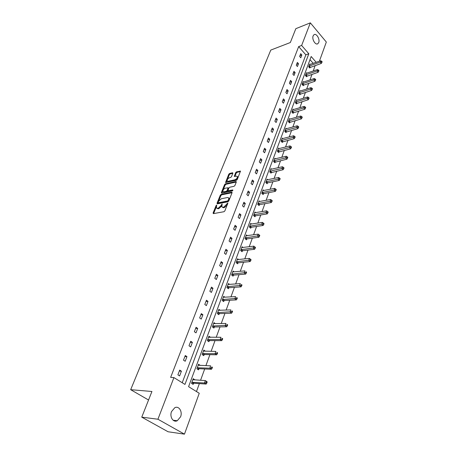 <?xml version="1.0" encoding="UTF-8"?>
<svg xmlns="http://www.w3.org/2000/svg" width="457" height="457" viewBox="0 0 457 457"><rect width="100%" height="100%" fill="white"/><g stroke="black" fill="none" stroke-linecap="round" stroke-linejoin="round"><path stroke-width="0.69" d="M216.687 205.022L216.087 205.587L213.076 213.031L213.368 213.63L223.993 211.717L224.873 210.888L227.883 203.022L223.833 207.09L222.942 207.255L221.845 206.793L222.119 203.976L221.125 205.513L218.349 208.118L217.469 208.283L216.395 207.832L216.687 205.022M227.666 203.833L227.203 204.953L226.638 204.462M222.108 204.959L221.691 205.998L221.125 205.513M318.718 42.512L317.849 43.706C315.524 45.551 311.68 39.205 313.131 35.88L313.988 34.715C316.33 32.87 320.146 39.193 318.718 42.512M180.589 416.801L177.259 420.737C173.209 422.862 169.376 416.761 171.541 411.557L174.814 407.69C178.898 405.542 182.709 411.597 180.589 416.801M232.836 173.3L232.522 172.775L229.608 173.454L228.768 174.248L225.558 182.503L236.429 180.298L237.292 179.487L240.468 171.135L236.515 171.843L235.663 172.643L234.287 176.419L236.418 176.145L237.372 176.499C237.446 177.91 236.652 178.995 234.984 179.755L228.054 181.298L227.14 180.955C227.066 179.555 227.854 178.481 229.494 177.722L230.642 177.459L231.488 176.659L232.836 173.3M316.198 62.312L311.177 56.502L188.581 386.668L199.252 393.277L184.462 434.15L168.096 431.768L141.756 417.155L151.935 391.489L130.673 389.684L270.784 50.081L290.332 42.535L295.833 28.671L310.337 22.85L326.327 42.044L319.397 61.192M141.756 417.155L157.922 419.229L173.928 377.596L184.954 384.423L308.812 53.76L301.643 45.466L310.337 22.85M182.212 382.726L305.836 54.84L298.667 46.591L170.644 377.402L173.928 377.596M298.667 46.591L301.643 45.466M221.165 194.345L220.308 195.15L217.024 203.279L217.321 203.862L227.912 201.805L228.791 200.989L232.053 192.734L231.733 192.168L221.165 194.345L221.719 194.831L220.862 195.63L218.64 201.143M221.348 192.591L224.576 184.605L225.427 183.805L235.961 181.486L236.286 182.04L234.921 185.491L234.053 186.307L229.734 187.227L228.877 188.038L227.929 190.752L232.773 189.952L232.39 190.917L221.651 193.151L221.348 192.591L221.902 193.071L225.124 185.091L224.576 184.605M184.462 434.15L157.922 419.229M130.673 389.684L148.554 400.012M306.887 73.166L306.464 72.692L305.419 75.519L306.544 76.782L306.778 76.153M300.3 91.074L299.843 90.577L298.764 93.496L299.923 94.759L300.163 94.102M293.497 109.594L293 109.069L291.88 112.096L293.068 113.347L293.32 112.673M286.453 128.765L285.916 128.217L284.757 131.342L285.973 132.593L286.236 131.89M279.17 148.622L278.581 148.039L277.382 151.278L278.633 152.518L278.901 151.793M271.624 169.199L270.978 168.576L269.733 171.941L271.018 173.163L271.298 172.409M263.815 190.54L263.095 189.878L261.804 193.362L263.129 194.573L263.415 193.797M255.714 212.682L254.915 211.974L253.578 215.595L254.943 216.789L255.24 215.978M247.323 235.681L246.426 234.915L245.032 238.674L246.437 239.856L246.751 239.017M238.617 259.582L237.606 258.759L236.155 262.661L237.606 263.826L237.926 262.952M229.591 284.443L228.431 283.546L226.923 287.607L228.414 288.75L228.751 287.841M220.228 310.326L218.886 309.338L217.315 313.571L218.857 314.684L219.206 313.736M208.838 337.3L210.523 337.3L208.94 336.203L207.312 340.608L208.9 341.699L209.266 340.711M200.155 365.429L198.578 364.2L196.876 368.799L198.521 369.862L198.898 368.828M196.464 391.552L199.355 383.606M200.56 380.304L204.69 368.97M205.896 365.663L209.906 354.643M211.117 351.324L215.018 340.619M216.23 337.289L220.023 326.881M221.234 323.55L224.924 313.428M226.141 310.086L229.722 300.249M230.939 296.901L234.43 287.327M235.646 283.98L239.04 274.668M240.262 271.315L243.564 262.255M244.786 258.902L247.997 250.088M249.219 246.729L252.344 238.154M253.566 234.795L256.606 226.449M257.834 223.085L260.793 214.961M262.015 211.602L264.894 203.691M266.123 200.332L268.927 192.631M270.15 189.272L272.88 181.777M274.103 178.419L276.765 171.118M277.987 167.765L280.575 160.653M281.798 157.299L284.323 150.376M285.539 147.023L287.996 140.276M289.218 136.929L291.612 130.359M292.828 127.017L295.159 120.614M296.376 117.278L298.649 111.04M299.866 107.703L302.077 101.625M303.288 98.295L305.447 92.371M306.658 89.046L308.761 83.277M309.972 79.958L312.022 74.331M313.228 71.018L315.147 65.562M313.222 63.346L310.012 59.65M194.802 379.944L193.231 378.647L191.494 383.349L193.162 384.388L193.551 383.337M205.393 351.216L203.816 350.056L202.148 354.558L203.765 355.632L204.136 354.626M215.418 323.67L213.962 322.631L212.362 326.949L213.927 328.057L214.287 327.086M224.953 297.25L223.702 296.313L222.171 300.46L223.684 301.586L224.027 300.66M234.144 271.886L233.059 271.03L231.585 275.011L233.053 276.165L233.384 275.274M243.01 247.511L242.056 246.723L240.639 250.556L242.061 251.727L242.381 250.87M251.556 224.073L250.71 223.336L249.345 227.026L250.727 228.214L251.036 227.386M259.799 201.508L259.045 200.823L257.731 204.376L259.073 205.581L259.365 204.782M267.756 179.772L267.071 179.133L265.803 182.554L267.111 183.771L267.396 183.006M275.428 158.819L274.811 158.213L273.589 161.515L274.863 162.749L275.131 162.007M282.843 138.608L282.277 138.037L281.101 141.224L282.335 142.464L282.597 141.75M290.006 119.1L289.487 118.557L288.35 121.636L289.555 122.887L289.807 122.196M296.924 100.254L296.45 99.746L295.353 102.716L296.524 103.973L296.77 103.311M303.619 82.043L303.185 81.557L302.117 84.431L303.259 85.693L303.499 85.053M310.097 64.437L309.692 63.974L308.664 66.751L309.777 68.019L310.006 67.396M315.193 65.619L318.169 64.591M305.836 54.84L308.812 53.76M301.837 54.977L300.775 57.765L299.638 56.462L300.7 53.68L301.837 54.977L299.941 55.668M298.507 63.712L297.433 66.545L296.273 65.248L297.358 62.415L298.507 63.712L296.604 64.391M295.125 72.6L294.028 75.479L292.857 74.183L293.96 71.303L295.125 72.6L293.211 73.257M291.686 81.632L290.566 84.562L289.384 83.271L290.503 80.341L291.686 81.632L289.767 82.277M288.184 90.823L287.047 93.805L285.848 92.514L286.99 89.538L288.184 90.823L286.259 91.451M284.625 100.174L283.471 103.208L282.255 101.922L283.414 98.889L284.625 100.174L282.689 100.78M280.998 109.691L279.827 112.776L278.593 111.497L279.77 108.406L280.998 109.691L279.056 110.28M277.313 119.374L276.119 122.51L274.868 121.236L276.068 118.095L277.313 119.374L275.36 119.94M273.56 129.228L272.343 132.421L271.075 131.153L272.298 127.954L273.56 129.228L271.601 129.777M269.739 139.259L268.499 142.515L267.214 141.247L268.459 137.991L269.739 139.259L267.773 139.785M265.848 149.473L264.586 152.787L263.283 151.524L264.552 148.211L265.848 149.473L263.878 149.976M261.89 159.876L260.604 163.252L259.285 161.989L260.576 158.613L261.89 159.876L259.907 160.356M257.857 170.467L256.548 173.906L255.206 172.655L256.52 169.216L257.857 170.467L255.869 170.924M253.744 181.258L252.413 184.759L251.053 183.514L252.39 180.012L253.744 181.258L251.75 181.686M249.556 192.254L248.202 195.819L246.82 194.579L248.185 191.009L249.556 192.254L247.557 192.654M245.295 203.456L243.907 207.09L242.507 205.861L243.901 202.223L245.295 203.456L243.284 203.828M240.942 214.87L239.531 218.577L238.114 217.355L239.531 213.648L240.942 214.87L238.931 215.218M236.515 226.512L235.075 230.288L233.63 229.077L235.075 225.295L236.515 226.512L234.487 226.826M231.99 238.377L230.528 242.227L229.06 241.022L230.534 237.166L231.99 238.377L229.962 238.663M227.386 250.476L225.889 254.406L224.398 253.212L225.907 249.276L227.386 250.476L225.347 250.733M222.685 262.821L221.159 266.825L219.646 265.643L221.182 261.632L222.685 262.821L220.64 263.038M217.892 275.411L216.332 279.501L214.796 278.324L216.361 274.234L217.892 275.411L215.841 275.594M212.996 288.258L211.408 292.429L209.849 291.269L211.448 287.087L212.996 288.258L210.94 288.407M208.004 301.369L206.381 305.63L204.799 304.476L206.427 300.215L208.004 301.369L205.941 301.477M202.908 314.753L201.251 319.1L199.64 317.963L201.303 313.611L202.908 314.753L200.84 314.822M197.704 328.417L196.013 332.856L194.374 331.731L196.076 327.286L197.704 328.417L195.63 328.446M192.391 342.373L190.66 346.909L188.998 345.795L190.735 341.259L192.391 342.373L190.312 342.356M186.959 356.626L185.199 361.259L183.503 360.162L185.274 355.523L186.959 356.626L184.879 356.569M181.418 371.187L179.612 375.922L177.887 374.843L179.704 370.101L181.418 371.187L179.327 371.084M194.893 379.698L192.923 379.493M200.212 365.269L198.247 365.097M205.422 351.136L203.462 351.005M216.921 208.272L218.035 208.763L217.469 208.283M221.691 205.998L218.914 208.598L218.035 208.763M222.376 207.25L223.507 207.741L222.942 207.255M227.203 204.953L224.398 207.575L223.507 207.741M216.435 206.598L213.613 213.59M232.065 192.705L221.719 194.831M218.109 202.451L217.561 203.811M218.143 202.354L218.349 202.765L227.649 200.949L228.66 199.361L228.768 197.955L227.649 197.498L221.297 198.766L218.549 201.354L218.143 202.354M218.229 202.759L218.909 203.245L218.349 202.765M228.78 197.99L229.328 198.447L229.225 199.846L228.209 201.44L218.909 203.245M236.286 182.029L225.969 184.291L225.124 185.091M228.077 190.889L228.826 191.38L232.899 190.529M225.312 188.175C223.65 188.93 222.862 190.026 222.936 191.46L223.844 191.814L226.278 191.306L227.14 190.5L228.089 187.787L225.312 188.175M223.342 191.814L224.398 192.3L223.844 191.814M228.489 188.141L227.689 190.986L226.832 191.797L224.398 192.3M227.523 181.298L228.603 181.783L228.054 181.298M237.412 176.619L237.914 176.996C237.988 178.407 237.194 179.492 235.532 180.247L228.603 181.783M240.433 171.552L237.057 172.335L236.206 173.134L234.864 176.499L234.321 176.014M227.163 180.035L226.141 182.577L225.592 182.092M232.83 173.317L230.151 173.94L229.305 174.734L227.312 179.67M193.408 379.858L193.071 379.584M192.311 383.857L193.939 383.24L206.147 384.063L204.473 382.995L205.336 380.601L192.843 379.698M191.883 382.292L204.473 382.995L206.124 382.658L206.793 383.08L207.135 382.126L206.467 381.698L206.124 382.658M206.467 381.698L205.336 380.601L207.01 381.669L207.135 382.126M206.793 383.08L206.147 384.063M197.715 369.336L199.286 368.725L211.46 369.273L209.809 368.193L210.654 365.851L198.201 365.229M197.258 367.765L209.809 368.193L211.448 367.856L212.105 368.291L212.442 367.348L211.785 366.92L211.448 367.856M211.785 366.92L212.442 367.348M212.105 368.291L211.46 369.273M202.52 353.547L215.036 353.707L215.864 351.416L203.611 351.102M202.999 355.123L204.519 354.512L216.658 354.809L215.036 353.707L216.652 353.37L217.304 353.809L217.629 352.89L216.984 352.45L216.652 353.37M203.736 351.182L203.445 351.062M216.984 352.45L217.629 352.89M217.304 353.809L216.658 354.809M208.175 341.202L209.649 340.596L221.742 340.642L220.148 339.528L220.96 337.283L208.575 337.186M207.678 339.62L220.148 339.528L221.754 339.191L222.388 339.637L222.713 338.74L222.073 338.294L221.754 339.191M222.073 338.294L222.713 338.74M222.388 339.637L221.742 340.642M213.242 327.566L214.664 326.966L226.723 326.772L225.158 325.647L225.952 323.447L213.608 323.596M212.722 325.984L226.746 325.31L227.369 325.761L227.689 324.881L227.06 324.43L226.746 325.31M227.06 324.43L227.689 324.881M227.369 325.761L226.723 326.772M218.2 314.21L219.583 313.616L231.602 313.194L230.065 312.051L230.836 309.897L218.532 310.28M217.669 312.622L231.63 311.714L232.247 312.171L232.556 311.314L231.945 310.857L231.63 311.714M231.945 310.857L232.556 311.314M232.247 312.171L231.602 313.194M223.062 301.123L224.404 300.535L236.383 299.889L234.864 298.735L235.629 296.627L223.364 297.239M222.513 299.529L236.423 298.398L237.029 298.861L237.332 298.021L236.726 297.558L236.423 298.398M236.726 297.558L237.332 298.021M237.029 298.861L236.383 299.889M227.82 288.293L229.128 287.71L241.068 286.853L239.571 285.688L240.319 283.626L228.094 284.448M227.26 286.699L241.113 285.357L241.707 285.825L242.004 284.997L241.41 284.528L241.113 285.357M241.41 284.528L242.004 284.997M241.707 285.825L241.068 286.853M232.487 275.72L233.756 275.137L245.655 274.08L244.181 272.909L244.912 270.881L232.733 271.915M231.916 274.12L245.706 272.572L246.294 273.046L246.586 272.235L245.997 271.761L245.706 272.572M245.997 271.761L246.586 272.235M246.294 273.046L245.655 274.08M237.057 263.392L238.297 262.815L250.15 261.564L248.705 260.376L249.419 258.394L237.28 259.627M236.48 261.787L250.213 260.044L250.79 260.519L251.076 259.725L250.499 259.25L250.213 260.044M249.419 258.394L250.499 259.25M250.79 260.519L250.15 261.564M241.542 251.299L242.747 250.727L254.56 249.288L253.132 248.094L253.835 246.146L241.742 247.58M240.959 249.693L254.629 247.763L255.2 248.242L255.48 247.466L254.909 246.986L254.629 247.763M253.835 246.146L254.909 246.986M255.2 248.242L254.56 249.288M245.94 239.439L247.117 238.874L258.879 237.257L257.48 236.052L258.165 234.144L246.117 235.755M245.346 237.834L258.959 235.721L259.525 236.206L259.799 235.441L259.233 234.955L258.959 235.721M258.165 234.144L259.233 234.955M259.525 236.206L258.879 237.257M250.253 227.803L251.401 227.243L263.123 225.455L261.735 224.238L262.415 222.37L250.407 224.159M249.653 226.198L263.209 223.913L263.758 224.398L264.032 223.65L263.478 223.165L263.209 223.913M262.415 222.37L263.478 223.165M263.758 224.398L263.123 225.455M254.48 216.39L255.6 215.83L267.282 213.876L265.917 212.654L266.58 210.82L254.618 212.779M253.881 214.779L267.374 212.328L267.916 212.819L268.179 212.082L267.636 211.591L267.374 212.328M266.58 210.82L267.636 211.591M267.916 212.819L267.282 213.876M258.633 205.182L259.73 204.633L271.361 202.52L270.018 201.291L270.664 199.486L258.748 201.617M258.022 203.576L271.458 200.966L271.995 201.457L272.252 200.737L271.721 200.24L271.458 200.966M270.664 199.486L271.721 200.24M271.995 201.457L271.361 202.52M262.706 194.185L263.775 193.637L275.365 191.374L274.04 190.141L274.674 188.37L262.809 190.655M262.095 192.58L275.468 189.815L275.999 190.306L276.251 189.604L275.725 189.107L275.468 189.815M274.674 188.37L275.725 189.107M275.999 190.306L275.365 191.374M266.705 183.394L267.751 182.846L279.29 180.435L277.987 179.195L278.61 177.459L266.791 179.892M266.088 181.783L279.404 178.87L279.924 179.367L280.175 178.676L279.655 178.173L279.404 178.87M278.61 177.459L279.655 178.173M279.924 179.367L279.29 180.435M270.63 172.792L283.146 169.701L281.86 168.45L282.477 166.748L270.698 169.33M270.013 171.186L283.266 168.13L283.78 168.627L284.026 167.948L283.511 167.445L283.266 168.13M282.477 166.748L283.511 167.445M283.78 168.627L283.146 169.701M274.48 162.384L286.933 159.162L285.665 157.905L286.271 156.231L274.537 158.95M273.863 160.778L287.059 157.585L287.567 158.088L287.807 157.414L287.299 156.911L287.059 157.585M286.271 156.231L287.299 156.911M287.567 158.088L286.933 159.162M278.267 152.158L290.652 148.811L289.401 147.548L289.995 145.903L278.313 148.759M277.65 150.553L290.783 147.228L291.28 147.731L291.52 147.074L291.018 146.571L290.783 147.228M289.995 145.903L291.018 146.571M291.28 147.731L290.652 148.811M281.986 142.11L294.302 138.642L293.068 137.38L293.651 135.763L282.015 138.751M281.363 140.51L294.439 137.06L294.931 137.563L295.165 136.917L294.674 136.415L294.439 137.06M293.651 135.763L294.674 136.415M294.931 137.563L294.302 138.642M285.636 132.244L297.89 128.657L296.673 127.389L297.244 125.806L285.659 128.914M285.019 130.645L298.033 127.069L298.518 127.577L298.747 126.943L298.261 126.435L298.033 127.069M297.244 125.806L298.261 126.435M298.518 127.577L297.89 128.657M289.224 122.545L301.414 118.849L300.215 117.575L300.775 116.015L289.235 119.248M288.607 120.945L300.215 117.575L301.557 117.26L302.037 117.769L302.266 117.146L301.786 116.632L301.557 117.26M300.775 116.015L301.786 116.632M302.037 117.769L301.414 118.849M292.754 113.016L304.876 109.212L303.694 107.932L304.242 106.401L292.748 109.749M292.132 111.417L303.694 107.932L305.025 107.618L305.499 108.126L305.722 107.515L305.247 107.007L305.025 107.618M304.242 106.401L305.247 107.007M305.499 108.126L304.876 109.212M296.216 103.648L308.281 99.74L307.11 98.455L307.652 96.953L296.205 100.409M295.599 102.048L307.11 98.455L308.435 98.141L308.903 98.655L309.115 98.055L308.652 97.541L308.435 98.141M307.652 96.953L308.652 97.541M308.903 98.655L308.281 99.74M299.626 94.433L311.623 90.429L310.469 89.144L311 87.664L299.603 91.229M299.009 92.84L310.469 89.144L311.783 88.829L312.245 89.344L312.457 88.755L311.994 88.241L311.783 88.829M311 87.664L311.994 88.241M312.245 89.344L311.623 90.429M302.974 85.379L314.913 81.277L313.77 79.992L314.296 78.535L302.945 82.203M302.357 83.785L313.77 79.992L315.073 79.678L315.53 80.192L315.736 79.615L315.284 79.095L315.073 79.678M314.296 78.535L315.284 79.095M315.53 80.192L314.913 81.277M306.27 76.473L318.141 72.28L317.015 70.989L317.529 69.561L306.23 73.326M305.653 74.885L317.015 70.989L318.306 70.681L318.757 71.195L318.963 70.624L318.512 70.11L318.306 70.681M317.529 69.561L318.512 70.11M318.757 71.195L318.141 72.28M309.509 67.71L321.322 63.432L320.208 62.141L320.717 60.735L309.463 64.591M308.892 66.128L320.208 62.141L321.488 61.832L321.934 62.352L322.139 61.786L321.694 61.267L321.488 61.832M320.717 60.735L321.694 61.267M321.934 62.352L321.322 63.432M216.641 206.061L216.087 205.587M227.592 203.982L227.026 203.491M222.073 205.033L221.514 204.547M218.914 208.598L218.349 208.118M224.398 207.575L223.833 207.09M213.642 213.51L213.076 213.031M232.11 192.5L231.733 192.168M217.583 203.759L217.024 203.279M220.862 195.63L220.308 195.15M228.209 201.44L227.649 200.949M228.82 200.863L228.26 200.377M229.225 199.846L228.66 199.361M225.969 184.291L225.427 183.805M236.338 181.829L235.961 181.486M228.826 191.38L228.272 190.889M226.832 191.797L226.278 191.306M227.689 190.986L227.14 190.5M228.609 188.701L228.054 188.21M235.532 180.247L234.984 179.755M236.206 173.134L235.663 172.643M237.057 172.335L236.515 171.843M240.491 171.352L240.114 171.004M229.305 174.734L228.768 174.248M230.151 173.94L229.608 173.454M232.893 173.106L232.522 172.775M193.671 383.292L192.003 382.246M193.939 383.24L192.271 382.195M199.018 368.782L197.378 367.719M199.286 368.725L197.647 367.662M204.25 354.575L202.64 353.495M204.519 354.512L202.908 353.438M209.38 340.659L207.792 339.568M209.649 340.596L208.061 339.505M214.402 327.035L212.836 325.927M214.664 326.966L213.105 325.864M219.32 313.685L217.783 312.565M219.583 313.616L218.046 312.497M224.141 300.603L222.628 299.472M224.404 300.535L222.89 299.398M228.866 287.784L227.375 286.642M229.128 287.71L227.637 286.568M233.498 275.217L232.03 274.063M233.756 275.137L232.293 273.983M238.04 262.895L236.595 261.73M238.297 262.815L236.852 261.65M242.49 250.813L241.068 249.636M242.747 250.727L241.325 249.551M246.86 238.96L245.455 237.777M247.117 238.874L245.712 237.686M251.144 227.329L249.762 226.141M251.401 227.243L250.019 226.049M255.349 215.921L253.983 214.721M255.6 215.83L254.241 214.63M259.473 204.725L258.131 203.519M259.73 204.633L258.388 203.422M263.523 193.734L262.204 192.523M263.775 193.637L262.455 192.426M267.499 182.943L266.197 181.726M267.751 182.846L266.448 181.629M271.407 172.352L270.116 171.124M271.652 172.249L270.367 171.027M275.24 161.949L273.972 160.715M275.485 161.847L274.217 160.613M279.004 151.73L277.753 150.49M279.25 151.627L277.999 150.387M282.706 141.693L281.472 140.448M282.952 141.584L281.718 140.345M286.339 131.827L285.122 130.582M286.585 131.719L285.368 130.474M289.909 122.133L288.71 120.882M290.155 122.025L288.95 120.774M293.423 112.611L292.234 111.354M293.662 112.502L292.48 111.245M296.873 103.248L295.702 101.985M297.113 103.133L295.942 101.877M300.26 94.039L299.107 92.777M300.506 93.925L299.346 92.668M303.597 84.991L302.46 83.722M303.836 84.876L302.7 83.608M306.881 76.09L305.75 74.822M307.115 75.971L305.99 74.708M310.103 67.333L308.995 66.065M310.343 67.219L309.229 65.945M317.849 43.706L317.147 43.969M177.259 420.737L173.106 420.212M229.328 198.447L228.768 197.955M228.637 188.278L228.089 187.787M237.914 176.996L237.372 176.499"/></g></svg>

